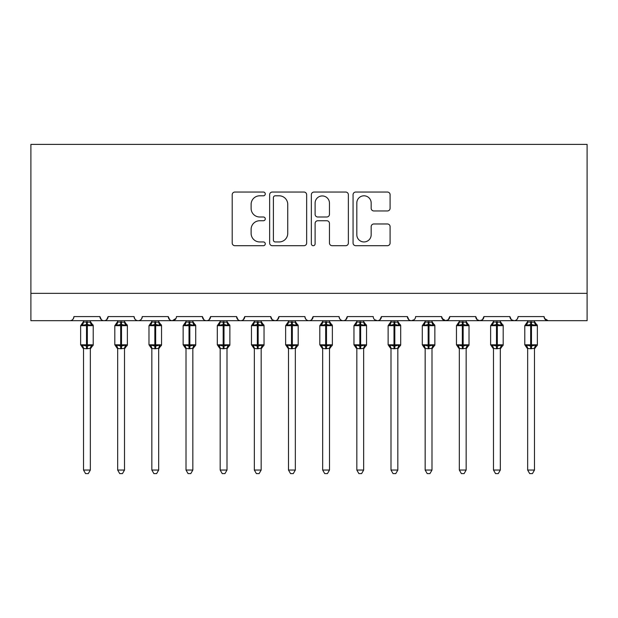 <?xml version="1.0" encoding="UTF-8"?>
<svg xmlns="http://www.w3.org/2000/svg" width="618" height="618" viewBox="0 0 618 618"><rect width="100%" height="100%" fill="white"/><g stroke="black" fill="none" stroke-linecap="round" stroke-linejoin="round"><path stroke-width="0.93" d="M265.269 193.921A1.877 1.877 0 0 0 263.392 192.043L234.886 192.043A2.681 2.681 0 0 0 232.206 194.732L232.206 243.021A2.681 2.681 0 0 0 234.886 245.701L263.392 245.701A1.877 1.877 0 0 0 265.269 243.824A1.877 1.877 0 0 0 263.392 241.947L259.707 241.947A8.582 8.582 0 0 1 251.117 233.365L251.117 229.34A8.582 8.582 0 0 1 259.707 220.75L263.392 220.75A1.877 1.877 0 0 0 265.269 218.872A1.877 1.877 0 0 0 263.392 216.995L259.707 216.995A8.582 8.582 0 0 1 251.117 208.413L251.117 204.388A8.582 8.582 0 0 1 259.707 195.806L263.392 195.806A1.877 1.877 0 0 0 265.269 193.921M387.401 210.962A2.681 2.681 0 0 0 390.089 208.274L390.089 194.732A2.681 2.681 0 0 0 387.401 192.043L355.744 192.043A2.681 2.681 0 0 0 353.063 194.732L353.063 243.021A2.681 2.681 0 0 0 355.744 245.701L387.401 245.701A2.681 2.681 0 0 0 390.089 243.021L390.089 226.651A2.681 2.681 0 0 0 387.401 223.971L373.859 223.971A2.681 2.681 0 0 0 371.171 226.651L371.171 234.77A7.177 7.177 0 0 1 363.994 241.947A7.177 7.177 0 0 1 356.818 234.77L356.818 202.974A7.177 7.177 0 0 1 363.994 195.806A7.177 7.177 0 0 1 371.171 202.974L371.171 208.274A2.681 2.681 0 0 0 373.859 210.962L387.401 210.962M30.9 293.349L587.1 293.349L587.1 144.396L30.9 144.396L30.9 320.688L69.849 320.688C72.02 320.765 73.388 319.398 73.944 316.586L99.915 316.586L101.414 319.753M306.652 194.732A2.681 2.681 0 0 0 303.971 192.043L272.314 192.043A2.681 2.681 0 0 0 269.633 194.732L269.633 243.021A2.681 2.681 0 0 0 272.314 245.701L303.971 245.701A2.681 2.681 0 0 0 306.652 243.021L306.652 194.732M314.029 192.043L345.686 192.043A2.681 2.681 0 0 1 348.367 194.732L348.367 243.021A2.681 2.681 0 0 1 345.686 245.701L332.136 245.701A2.681 2.681 0 0 1 329.456 243.021L329.456 223.438A2.681 2.681 0 0 0 326.775 220.75L317.783 220.75A2.681 2.681 0 0 0 315.103 223.438L315.103 243.824A1.877 1.877 0 0 1 313.226 245.701A1.877 1.877 0 0 1 311.348 243.824L311.348 194.732A2.681 2.681 0 0 1 314.029 192.043M69.849 320.688C72.02 320.765 73.388 319.398 73.944 316.586A4.102 4.102 0 0 1 69.849 320.688L104.009 320.688C101.839 320.765 100.471 319.398 99.915 316.586A4.102 4.102 0 0 0 104.009 320.688A4.102 4.102 0 0 0 108.111 316.586L134.075 316.586A4.102 4.102 0 0 0 138.177 320.688A4.102 4.102 0 0 0 142.279 316.586L168.243 316.586A4.102 4.102 0 0 0 172.345 320.688A4.102 4.102 0 0 0 176.439 316.586L202.403 316.586A4.102 4.102 0 0 0 206.505 320.688A4.102 4.102 0 0 0 210.607 316.586L236.57 316.586A4.102 4.102 0 0 0 240.672 320.688A4.102 4.102 0 0 0 244.774 316.586L270.738 316.586A4.102 4.102 0 0 0 274.832 320.688A4.102 4.102 0 0 0 278.934 316.586L304.898 316.586A4.102 4.102 0 0 0 309 320.688A4.102 4.102 0 0 0 313.102 316.586L339.066 316.586A4.102 4.102 0 0 0 343.168 320.688A4.102 4.102 0 0 0 347.262 316.586L373.226 316.586A4.102 4.102 0 0 0 377.328 320.688A4.102 4.102 0 0 0 381.43 316.586L407.393 316.586A4.102 4.102 0 0 0 411.495 320.688A4.102 4.102 0 0 0 415.597 316.586L441.561 316.586A4.102 4.102 0 0 0 445.655 320.688A4.102 4.102 0 0 0 449.757 316.586L475.721 316.586A4.102 4.102 0 0 0 479.823 320.688A4.102 4.102 0 0 0 483.925 316.586L509.889 316.586A4.102 4.102 0 0 0 513.991 320.688A4.102 4.102 0 0 0 518.085 316.586L544.056 316.586L544.813 318.965M509.889 316.586L511.387 319.753M483.925 316.586L482.426 319.753M475.721 316.586L477.22 319.753M449.757 316.586L448.259 319.753M441.561 316.586L443.06 319.753M106.613 319.753L108.111 316.586C107.555 319.398 106.188 320.765 104.009 320.688L411.495 320.688C409.317 320.765 407.95 319.398 407.393 316.586L408.892 319.753M374.693 319.722L377.328 320.688C379.506 320.765 380.873 319.398 381.43 316.586L379.931 319.753M339.066 316.586C339.622 319.398 340.989 320.765 343.168 320.688C345.338 320.765 346.706 319.398 347.262 316.586L345.763 319.753M304.898 316.586C305.462 319.398 306.829 320.765 309 320.688C311.171 320.765 312.538 319.398 313.102 316.586L311.603 319.753M272.198 319.722L274.832 320.688C277.011 320.765 278.378 319.398 278.934 316.586L277.436 319.753M270.738 316.586L272.237 319.753M238.069 319.753L236.57 316.586C237.127 319.398 238.494 320.765 240.672 320.688C242.843 320.765 244.21 319.398 244.774 316.586L243.268 319.753M203.901 319.753L202.403 316.586C202.967 319.398 204.334 320.765 206.505 320.688C208.683 320.765 210.05 319.398 210.607 316.586L209.108 319.753M175.999 318.44L172.345 320.688C170.166 320.765 168.799 319.398 168.243 316.586L169.741 319.753M544.056 316.586A4.102 4.102 0 0 0 548.151 320.688L544.497 318.44M587.1 293.349L587.1 320.688L513.991 320.688C516.161 320.765 517.529 319.398 518.085 316.586M134.075 316.586C134.639 319.398 135.999 320.765 138.177 320.688C140.348 320.765 141.715 319.398 142.279 316.586M448.297 319.722L445.655 320.688L411.495 320.688L414.137 319.722M482.465 319.722L479.823 320.688L445.655 320.688L442.001 318.44M511.349 319.722L513.991 320.688L479.823 320.688L477.181 319.722M275.265 195.806A1.877 1.877 0 0 0 273.388 197.683L273.388 240.07A1.877 1.877 0 0 0 275.265 241.947L279.151 241.947A8.582 8.582 0 0 0 287.741 233.365L287.741 204.388A8.582 8.582 0 0 0 279.151 195.806L275.265 195.806M329.456 203.113A7.177 7.177 0 0 0 322.279 195.937A7.177 7.177 0 0 0 315.103 203.113L315.103 214.315A2.681 2.681 0 0 0 317.783 216.995L326.775 216.995A2.681 2.681 0 0 0 329.456 214.315L329.456 203.113M83.515 470.051L90.344 470.051L88.297 473.604L85.562 473.604L83.515 470.051L83.515 348.459A3.005 2.866 180 0 0 81.931 345.949L82.518 345.068L86.52 346.034L86.52 344.805L87.339 344.805L87.339 324.442L91.34 325.408L92.321 324.388A1.367 1.367 0 0 1 93.218 325.671L80.641 325.671L80.641 344.805L86.52 344.805L86.52 324.442L82.518 325.408L81.931 324.527A3.005 2.866 -0 0 0 83.515 322.001L90.352 322.14L90.344 320.688M90.344 470.051L90.352 348.336L86.52 348.737L86.52 346.034L87.339 346.034L87.339 344.805L93.218 344.805A1.367 1.367 0 0 1 92.321 346.088L91.927 345.949L92.321 346.088L90.344 348.907M90.344 348.475L90.344 348.459A3.005 2.866 180 0 1 91.927 345.949L91.34 345.068L87.339 346.034L87.339 348.737M86.52 348.737L83.515 348.459M83.515 320.688L83.515 322.024M82.518 325.408L82.92 324.241M91.34 325.408L90.352 322.14M90.352 348.336L91.34 345.068M83.515 348.336L82.518 345.068M117.675 470.051L124.512 470.051L122.457 473.604L119.73 473.604L117.675 470.051L117.675 348.459A3.005 2.866 180 0 0 116.099 345.949L116.686 345.068L120.688 346.034L120.688 344.805L121.507 344.805L121.507 324.442L125.5 325.408L126.481 324.388A1.367 1.367 0 0 1 127.378 325.671L114.809 325.671L114.809 344.805L120.688 344.805L120.688 324.442L116.686 325.408L116.099 324.527A3.005 2.866 -0 0 0 117.675 322.001L124.512 322.14L124.512 320.688M124.512 470.051L124.512 348.336L120.688 348.737L120.688 346.034L121.507 346.034L121.507 344.805L127.378 344.805A1.367 1.367 0 0 1 126.481 346.088L126.087 345.949L126.481 346.088L124.512 348.907M124.512 348.475L124.512 348.459A3.005 2.866 180 0 1 126.087 345.949L125.5 345.068L121.507 346.034L121.507 348.737M120.688 348.737L117.675 348.459M117.675 320.688L117.675 322.024M116.686 325.408L117.088 324.241M125.5 325.408L124.512 322.14M124.512 348.336L125.5 345.068M117.675 348.336L116.686 345.068M151.843 470.051L158.679 470.051L156.624 473.604L153.897 473.604L151.843 470.051L151.843 348.459A3.005 2.866 180 0 0 150.267 345.949L150.854 345.068L154.848 346.034L154.848 344.805L155.666 344.805L155.666 324.442L159.668 325.408L160.649 324.388A1.367 1.367 0 0 1 161.545 325.671L148.977 325.671L148.977 344.805L154.848 344.805L154.848 324.442L150.854 325.408L150.267 324.527A3.005 2.866 -0 0 0 151.843 322.001L158.679 322.14L158.679 320.688M158.679 470.051L158.679 348.336L154.848 348.737L154.848 346.034L155.666 346.034L155.666 344.805L161.545 344.805A1.367 1.367 0 0 1 160.649 346.088L160.255 345.949L160.649 346.088L158.679 348.907M158.679 348.475L158.679 348.459A3.005 2.866 180 0 1 160.255 345.949L159.668 345.068L155.666 346.034L155.666 348.737M154.848 348.737L151.843 348.459M151.843 320.688L151.843 322.024M150.854 325.408L151.256 324.241M159.668 325.408L158.679 322.14M158.679 348.336L159.668 345.068M151.843 348.336L150.854 345.068M186.01 470.051L192.839 470.051L190.792 473.604L188.057 473.604L186.01 470.051L186.01 348.459A3.005 2.866 180 0 0 184.427 345.949L185.014 345.068L189.015 346.034L189.015 344.805L189.834 344.805L189.834 324.442L193.828 325.408L194.817 324.388A1.367 1.367 0 0 1 195.713 325.671L183.137 325.671L183.137 344.805L189.015 344.805L189.015 324.442L185.014 325.408L184.427 324.527A3.005 2.866 -0 0 0 186.01 322.001L192.839 322.14L192.839 320.688M192.839 470.051L192.839 348.336L189.015 348.737L189.015 346.034L189.834 346.034L189.834 344.805L195.713 344.805A1.367 1.367 0 0 1 194.817 346.088L194.423 345.949L194.817 346.088L192.839 348.907M192.839 348.475L192.839 348.459A3.005 2.866 180 0 1 194.423 345.949L193.828 345.068L189.834 346.034L189.834 348.737M189.015 348.737L186.01 348.459M186.01 320.688L186.01 322.024M185.014 325.408L185.415 324.241M193.828 325.408L192.839 322.14M192.839 348.336L193.828 345.068M186.003 348.336L185.014 345.068M220.17 470.051L227.007 470.051L224.952 473.604L222.225 473.604L220.17 470.051L220.17 348.459A3.005 2.866 180 0 0 218.594 345.949L219.181 345.068L223.175 346.034L223.175 344.805L224.002 344.805L224.002 324.442L227.996 325.408L228.977 324.388A1.367 1.367 0 0 1 229.873 325.671L217.304 325.671L217.304 344.805L223.175 344.805L223.175 324.442L219.181 325.408L218.594 324.527A3.005 2.866 -0 0 0 220.17 322.001L227.007 322.14L227.007 320.688M227.007 470.051L227.007 348.336L223.175 348.737L223.175 346.034L224.002 346.034L224.002 344.805L229.873 344.805A1.367 1.367 0 0 1 228.977 346.088L228.583 345.949L228.977 346.088L227.007 348.907M227.007 348.475L227.007 348.459A3.005 2.866 180 0 1 228.583 345.949L227.996 345.068L224.002 346.034L224.002 348.737M223.175 348.737L220.17 348.459M220.17 320.688L220.17 322.024M219.181 325.408L219.583 324.241M227.996 325.408L227.007 322.14M227.007 348.336L227.996 345.068M220.17 348.336L219.181 345.068M254.338 470.051L261.167 470.051L259.12 473.604L256.385 473.604L254.338 470.051L254.338 348.459A3.005 2.866 180 0 0 252.754 345.949L253.341 345.068L257.343 346.034L257.343 344.805L258.162 344.805L258.162 324.442L262.163 325.408L263.144 324.388A1.367 1.367 0 0 1 264.041 325.671L251.464 325.671L251.464 344.805L257.343 344.805L257.343 324.442L253.341 325.408L252.754 324.527A3.005 2.866 -0 0 0 254.338 322.001L261.175 322.14L261.167 320.688M261.167 470.051L261.175 348.336L257.343 348.737L257.343 346.034L258.162 346.034L258.162 344.805L264.041 344.805A1.367 1.367 0 0 1 263.144 346.088L262.75 345.949L263.144 346.088L261.167 348.907M261.167 348.475L261.167 348.459A3.005 2.866 180 0 1 262.75 345.949L262.163 345.068L258.162 346.034L258.162 348.737M257.343 348.737L254.338 348.459M254.338 320.688L254.338 322.024M253.341 325.408L253.743 324.241M262.163 325.408L261.175 322.14M261.175 348.336L262.163 345.068M254.338 348.336L253.341 345.068M288.498 470.051L295.334 470.051L293.28 473.604L290.553 473.604L288.498 470.051L288.498 348.459A3.005 2.866 180 0 0 286.922 345.949L287.509 345.068L291.511 346.034L291.511 344.805L292.329 344.805L292.329 324.442L296.323 325.408L297.304 324.388A1.367 1.367 0 0 1 298.2 325.671L285.632 325.671L285.632 344.805L291.511 344.805L291.511 324.442L287.509 325.408L286.922 324.527A3.005 2.866 -0 0 0 288.498 322.001L295.334 322.14L295.334 320.688M295.334 470.051L295.334 348.336L291.511 348.737L291.511 346.034L292.329 346.034L292.329 344.805L298.2 344.805A1.367 1.367 0 0 1 297.304 346.088L296.91 345.949L297.304 346.088L295.334 348.907M295.334 348.475L295.334 348.459A3.005 2.866 180 0 1 296.91 345.949L296.323 345.068L292.329 346.034L292.329 348.737M291.511 348.737L288.498 348.459M288.498 320.688L288.498 322.024M287.509 325.408L287.911 324.241M296.323 325.408L295.334 322.14M295.334 348.336L296.323 345.068M288.498 348.336L287.509 345.068M322.666 470.051L329.502 470.051L327.447 473.604L324.72 473.604L322.666 470.051L322.666 348.459A3.005 2.866 180 0 0 321.09 345.949L321.677 345.068L325.671 346.034L325.671 344.805L326.489 344.805L326.489 324.442L330.491 325.408L331.472 324.388A1.367 1.367 0 0 1 332.368 325.671L319.8 325.671L319.8 344.805L325.671 344.805L325.671 324.442L321.677 325.408L321.09 324.527A3.005 2.866 -0 0 0 322.666 322.001L329.502 322.14L329.502 320.688M329.502 470.051L329.502 348.336L325.671 348.737L325.671 346.034L326.489 346.034L326.489 344.805L332.368 344.805A1.367 1.367 0 0 1 331.472 346.088L331.078 345.949L331.472 346.088L329.502 348.907M329.502 348.475L329.502 348.459A3.005 2.866 180 0 1 331.078 345.949L330.491 345.068L326.489 346.034L326.489 348.737M325.671 348.737L322.666 348.459M322.666 320.688L322.666 322.024M321.677 325.408L322.078 324.241M330.491 325.408L329.502 322.14M329.502 348.336L330.491 345.068M322.666 348.336L321.677 345.068M356.833 470.051L363.662 470.051L361.615 473.604L358.88 473.604L356.833 470.051L356.833 348.459A3.005 2.866 180 0 0 355.25 345.949L355.837 345.068L359.838 346.034L359.838 344.805L360.657 344.805L360.657 324.442L364.659 325.408L365.64 324.388A1.367 1.367 0 0 1 366.536 325.671L353.959 325.671L353.959 344.805L359.838 344.805L359.838 324.442L355.837 325.408L355.25 324.527A3.005 2.866 -0 0 0 356.833 322.001L363.662 322.14L363.662 320.688M363.662 470.051L363.662 348.336L359.838 348.737L359.838 346.034L360.657 346.034L360.657 344.805L366.536 344.805A1.367 1.367 0 0 1 365.64 346.088L365.246 345.949L365.64 346.088L363.662 348.907M363.662 348.475L363.662 348.459A3.005 2.866 180 0 1 365.246 345.949L364.659 345.068L360.657 346.034L360.657 348.737M359.838 348.737L356.833 348.459M356.833 320.688L356.833 322.024M355.837 325.408L356.238 324.241M364.659 325.408L363.662 322.14M363.662 348.336L364.659 345.068M356.825 348.336L355.837 345.068M390.993 470.051L397.83 470.051L395.775 473.604L393.048 473.604L390.993 470.051L390.993 348.459A3.005 2.866 180 0 0 389.417 345.949L390.004 345.068L393.998 346.034L393.998 344.805L394.825 344.805L394.825 324.442L398.819 325.408L399.8 324.388A1.367 1.367 0 0 1 400.696 325.671L388.127 325.671L388.127 344.805L393.998 344.805L393.998 324.442L390.004 325.408L389.417 324.527A3.005 2.866 -0 0 0 390.993 322.001L397.83 322.14L397.83 320.688M397.83 470.051L397.83 348.336L393.998 348.737L393.998 346.034L394.825 346.034L394.825 344.805L400.696 344.805A1.367 1.367 0 0 1 399.8 346.088L399.406 345.949L399.8 346.088L397.83 348.907M397.83 348.475L397.83 348.459A3.005 2.866 180 0 1 399.406 345.949L398.819 345.068L394.825 346.034L394.825 348.737M393.998 348.737L390.993 348.459M390.993 320.688L390.993 322.024M390.004 325.408L390.406 324.241M398.819 325.408L397.83 322.14M397.83 348.336L398.819 345.068M390.993 348.336L390.004 345.068M425.161 470.051L431.99 470.051L429.943 473.604L427.208 473.604L425.161 470.051L425.161 348.459A3.005 2.866 180 0 0 423.577 345.949L424.172 345.068L428.166 346.034L428.166 344.805L428.985 344.805L428.985 324.442L432.986 325.408L433.967 324.388A1.367 1.367 0 0 1 434.863 325.671L422.287 325.671L422.287 344.805L428.166 344.805L428.166 324.442L424.172 325.408L423.577 324.527A3.005 2.866 -0 0 0 425.161 322.001L431.997 322.14L431.99 320.688M431.99 470.051L431.997 348.336L428.166 348.737L428.166 346.034L428.985 346.034L428.985 344.805L434.863 344.805A1.367 1.367 0 0 1 433.967 346.088L433.573 345.949L433.967 346.088L431.99 348.907M431.99 348.475L431.99 348.459A3.005 2.866 180 0 1 433.573 345.949L432.986 345.068L428.985 346.034L428.985 348.737M428.166 348.737L425.161 348.459M425.161 320.688L425.161 322.024M424.172 325.408L424.574 324.241M432.986 325.408L431.997 322.14M431.997 348.336L432.986 345.068M425.161 348.336L424.172 345.068M459.321 470.051L466.157 470.051L464.103 473.604L461.376 473.604L459.321 470.051L459.321 348.459A3.005 2.866 180 0 0 457.745 345.949L458.332 345.068L462.334 346.034L462.334 344.805L463.152 344.805L463.152 324.442L467.146 325.408L468.127 324.388A1.367 1.367 0 0 1 469.023 325.671L456.455 325.671L456.455 344.805L462.334 344.805L462.334 324.442L458.332 325.408L457.745 324.527A3.005 2.866 -0 0 0 459.321 322.001L466.157 322.14L466.157 320.688M466.157 470.051L466.157 348.336L462.334 348.737L462.334 346.034L463.152 346.034L463.152 344.805L469.023 344.805A1.367 1.367 0 0 1 468.127 346.088L467.733 345.949L468.127 346.088L466.157 348.907M466.157 348.475L466.157 348.459A3.005 2.866 180 0 1 467.733 345.949L467.146 345.068L463.152 346.034L463.152 348.737M462.334 348.737L459.321 348.459M459.321 320.688L459.321 322.024M458.332 325.408L458.734 324.241M467.146 325.408L466.157 322.14M466.157 348.336L467.146 345.068M459.321 348.336L458.332 345.068M493.488 470.051L500.325 470.051L498.27 473.604L495.543 473.604L493.488 470.051L493.488 348.459A3.005 2.866 180 0 0 491.913 345.949L492.5 345.068L496.493 346.034L496.493 344.805L497.312 344.805L497.312 324.442L501.314 325.408L502.295 324.388A1.367 1.367 0 0 1 503.191 325.671L490.622 325.671L490.622 344.805L496.493 344.805L496.493 324.442L492.5 325.408L491.913 324.527A3.005 2.866 -0 0 0 493.488 322.001L500.325 322.14L500.325 320.688M500.325 470.051L500.325 348.336L496.493 348.737L496.493 346.034L497.312 346.034L497.312 344.805L503.191 344.805A1.367 1.367 0 0 1 502.295 346.088L501.901 345.949L502.295 346.088L500.325 348.907M500.325 348.475L500.325 348.459A3.005 2.866 180 0 1 501.901 345.949L501.314 345.068L497.312 346.034L497.312 348.737M496.493 348.737L493.488 348.459M493.488 320.688L493.488 322.024M492.5 325.408L492.901 324.241M501.314 325.408L500.325 322.14M500.325 348.336L501.314 345.068M493.488 348.336L492.5 345.068M527.656 470.051L534.485 470.051L532.438 473.604L529.703 473.604L527.656 470.051L527.656 348.459A3.005 2.866 180 0 0 526.072 345.949L526.66 345.068L530.661 346.034L530.661 344.805L531.48 344.805L531.48 324.442L535.482 325.408L536.463 324.388A1.367 1.367 0 0 1 537.359 325.671L524.782 325.671L524.782 344.805L530.661 344.805L530.661 324.442L526.66 325.408L526.072 324.527A3.005 2.866 -0 0 0 527.656 322.001L534.485 322.14L534.485 320.688M534.485 470.051L534.485 348.336L530.661 348.737L530.661 346.034L531.48 346.034L531.48 344.805L537.359 344.805A1.367 1.367 0 0 1 536.463 346.088L536.069 345.949L536.463 346.088L534.485 348.907M534.485 348.475L534.485 348.459A3.005 2.866 180 0 1 536.069 345.949L535.482 345.068L531.48 346.034L531.48 348.737M530.661 348.737L527.656 348.459M527.656 320.688L527.656 322.024M526.66 325.408L527.061 324.241M535.482 325.408L534.485 322.14M534.485 348.336L535.482 345.068M527.648 348.336L526.66 345.068M87.339 321.739L87.339 324.442L86.52 324.442L86.52 321.739M91.927 324.527A3.005 2.866 -0 0 1 90.344 322.001M121.507 321.739L121.507 324.442L120.688 324.442L120.688 321.739M126.087 324.527A3.005 2.866 -0 0 1 124.512 322.001M155.666 321.739L155.666 324.442L154.848 324.442L154.848 321.739M160.255 324.527A3.005 2.866 -0 0 1 158.679 322.001M189.834 321.739L189.834 324.442L189.015 324.442L189.015 321.739M194.423 324.527A3.005 2.866 -0 0 1 192.839 322.001M224.002 321.739L224.002 324.442L223.175 324.442L223.175 321.739M228.583 324.527A3.005 2.866 -0 0 1 227.007 322.001M258.162 321.739L258.162 324.442L257.343 324.442L257.343 321.739M262.75 324.527A3.005 2.866 -0 0 1 261.167 322.001M292.329 321.739L292.329 324.442L291.511 324.442L291.511 321.739M296.91 324.527A3.005 2.866 -0 0 1 295.334 322.001M326.489 321.739L326.489 324.442L325.671 324.442L325.671 321.739M331.078 324.527A3.005 2.866 -0 0 1 329.502 322.001M360.657 321.739L360.657 324.442L359.838 324.442L359.838 321.739M365.246 324.527A3.005 2.866 -0 0 1 363.662 322.001M394.825 321.739L394.825 324.442L393.998 324.442L393.998 321.739M399.406 324.527A3.005 2.866 -0 0 1 397.83 322.001M428.985 321.739L428.985 324.442L428.166 324.442L428.166 321.739M433.573 324.527A3.005 2.866 -0 0 1 431.99 322.001M463.152 321.739L463.152 324.442L462.334 324.442L462.334 321.739M467.733 324.527A3.005 2.866 -0 0 1 466.157 322.001M497.312 321.739L497.312 324.442L496.493 324.442L496.493 321.739M501.901 324.527A3.005 2.866 -0 0 1 500.325 322.001M531.48 321.739L531.48 324.442L530.661 324.442L530.661 321.739M536.069 324.527A3.005 2.866 -0 0 1 534.485 322.001M93.218 344.805L93.218 325.671M83.515 348.907L80.641 344.805M83.515 321.569L80.641 325.671M92.321 324.388L90.344 321.569M127.378 344.805L127.378 325.671M117.675 348.907L114.809 344.805M117.675 321.569L114.809 325.671M126.481 324.388L124.512 321.569M161.545 344.805L161.545 325.671M151.843 348.907L148.977 344.805M151.843 321.569L148.977 325.671M160.649 324.388L158.679 321.569M195.713 344.805L195.713 325.671M186.01 348.907L183.137 344.805M186.01 321.569L183.137 325.671M194.817 324.388L192.839 321.569M229.873 344.805L229.873 325.671M220.17 348.907L217.304 344.805M220.17 321.569L217.304 325.671M228.977 324.388L227.007 321.569M264.041 344.805L264.041 325.671M254.338 348.907L251.464 344.805M254.338 321.569L251.464 325.671M263.144 324.388L261.167 321.569M298.2 344.805L298.2 325.671M288.498 348.907L285.632 344.805M288.498 321.569L285.632 325.671M297.304 324.388L295.334 321.569M332.368 344.805L332.368 325.671M322.666 348.907L319.8 344.805M322.666 321.569L319.8 325.671M331.472 324.388L329.502 321.569M366.536 344.805L366.536 325.671M356.833 348.907L353.959 344.805M356.833 321.569L353.959 325.671M365.64 324.388L363.662 321.569M400.696 344.805L400.696 325.671M390.993 348.907L388.127 344.805M390.993 321.569L388.127 325.671M399.8 324.388L397.83 321.569M434.863 344.805L434.863 325.671M425.161 348.907L422.287 344.805M425.161 321.569L422.287 325.671M433.967 324.388L431.99 321.569M469.023 344.805L469.023 325.671M459.321 348.907L456.455 344.805M459.321 321.569L456.455 325.671M468.127 324.388L466.157 321.569M503.191 344.805L503.191 325.671M493.488 348.907L490.622 344.805M493.488 321.569L490.622 325.671M502.295 324.388L500.325 321.569M537.359 344.805L537.359 325.671M527.656 348.907L524.782 344.805M527.656 321.569L524.782 325.671M536.463 324.388L534.485 321.569"/></g></svg>
